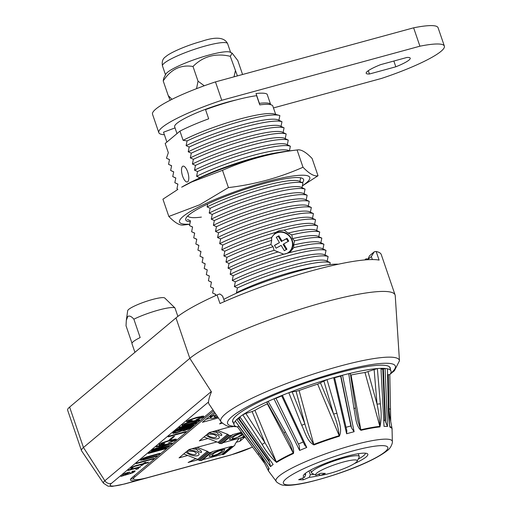 <?xml version="1.0" encoding="UTF-8"?>
<svg xmlns="http://www.w3.org/2000/svg" width="512" height="512" viewBox="0 0 512 512"><rect width="100%" height="100%" fill="white"/><g stroke="black" fill="none" stroke-linecap="round" stroke-linejoin="round"><path stroke-width="0.77" d="M103.488 483.226A29.101 4.55 -18.9 0 1 104.864 480.736A5.901 5.402 50 0 0 111.373 483.437A23.405 3.661 161.1 0 0 125.101 483.776A5.901 2.195 -105.3 0 1 124.768 483.955L112.282 486.381L108.058 486.176L103.488 483.226L81.6 450.867A39.341 6.157 -18.9 0 1 81.478 450.63A39.341 6.157 -18.9 0 1 83.462 447.507L189.824 358.355L211.43 391.859L189.824 358.355A111.462 17.434 -18.9 0 1 324.09 302.246A111.462 17.434 -18.9 0 1 395.104 295.008A111.462 17.434 -18.9 0 1 395.245 295.744L399.462 360.8L394.394 370.733L390.054 374.291M233.965 426.56L236.781 426.765M390.31 369.056A83.27 13.024 161.1 0 0 390.246 367.859A83.27 13.024 161.1 0 0 337.197 373.261A83.27 13.024 161.1 0 0 232.691 421.798A83.27 13.024 161.1 0 0 233.37 422.79M372.365 259.558L371.328 256.544L374.234 251.827A3.277 0.512 -18.9 0 1 376.173 251.526L379.104 260.102A111.462 17.434 161.1 0 0 313.184 270.387A111.462 17.434 161.1 0 0 219.987 303.533L217.05 294.957A3.277 0.512 -18.9 0 1 219.789 293.978C222.131 295.398 223.123 296.435 222.765 297.088M81.478 450.63L67.635 410.195A39.341 6.157 -18.9 0 1 69.619 407.072L175.981 317.92A111.462 17.434 -18.9 0 1 217.05 294.957M123.059 474.65L123.251 475.206L122.88 475.034M134.899 470.88L134.771 471.584L132.678 472.838L120.947 476.403L123.251 475.206L123.27 474.458L125.261 473.331L129.766 472.115L130.157 473.222L131.027 473.088L133.197 472.013L133.242 471.674L131.731 471.904L132.518 471.245L135.168 471.014M129.696 472.115L130.157 473.222M132.902 471.149L133.075 471.667M133.197 472.013L133.05 471.117M134.528 470.874L134.771 471.584M132.55 472.461L132.678 472.838M129.581 472.109L130.138 473.734M123.11 475.251L123.238 475.616M125.498 473.229L125.632 473.613L124.435 474.49L124.211 473.837M124.454 473.709L125.395 474.598L128.538 473.741L128.166 472.922L125.632 473.613M126.976 472.678L127.117 473.101M128.416 473.37L127.981 472.384M144.397 462.694L145.843 462.298L144.742 463.219L148.589 462.17L147.827 462.81L143.987 463.859L142.374 465.203L140.928 465.6L142.541 464.25L134.637 466.406L133.107 467.149L132.55 468.006L130.72 468.506L131.558 467.514L135.046 465.869L143.296 463.616L144.397 462.694M144.55 462.65L144.742 463.219M147.693 462.413L147.827 462.81M143.77 463.219L143.987 463.859M142.157 464.57L142.374 465.203M142.406 463.859L142.541 464.25M134.502 466.022L134.637 466.406M132.928 466.643L133.107 467.149M132.218 467.034L132.55 468.006M142.81 458.413L142.906 459.424L157.146 455.686L156.301 456.397L143.808 459.808L140.55 460.218M144.275 457.773L144.41 458.17L142.906 459.424M156.154 455.962L156.301 456.397M143.648 459.341L143.808 459.808M140.64 459.968L140.762 460.333L141.094 459.514L143.373 458.15L147.514 456.704L160.006 453.293L159.162 454.003L144.41 458.17M142.848 458.387L143.046 458.963M146.522 456.986L146.669 457.408M159.014 453.562L159.162 454.003M160.838 446.72L167.245 444.608L162.054 445.702L160.838 446.72L160.422 445.504L160.576 446.003L156.096 446.944L156.954 446.221L172.198 443.072L171.488 443.674L152.672 449.818L153.53 449.094L159.008 447.315L160.576 446.003M167.085 444.128L167.245 444.608M161.882 445.203L162.054 445.702M171.341 443.251L171.488 443.674M169.069 440.09L173.139 436.678L174.586 436.282L170.515 439.693L169.069 440.09M170.298 439.059L170.515 439.693M179.603 431.392L179.718 431.731L176.109 432.979L172.755 433.261M175.962 432.544L176.109 432.979M184.006 430.259L184.154 430.682L181.498 430.88L179.718 431.731M181.677 430.342L181.926 431.066M187.706 428.992L187.834 429.376L184.154 430.682M189.798 427.066L190.131 428.038L187.834 429.376M173.011 432.774L173.254 433.498L173.171 432.627L174.982 431.11L192.013 426.464L190.131 428.038M188.333 428.614L189.517 427.622L184.352 429.03L183.302 430.31L188.333 428.614M189.363 427.187L189.517 427.622M182.944 428.941L183.302 430.31M184.205 428.595L184.352 429.03M176.896 432.32L179.821 431.296L182.701 429.485L175.789 431.366L174.97 432.058L174.982 432.64L176.896 432.32M174.579 431.456L174.829 432.186M175.642 430.931L175.789 431.366M174.72 431.334L174.97 432.058M182.547 429.05L182.701 429.485M189.658 423.648L196.154 421.613L197.619 420.832L197.542 420.448L185.402 423.757L183.898 424.57L184.006 424.928L189.658 423.648M183.725 424.102L183.891 424.582L183.738 424.096M185.28 423.411L185.402 423.757M191.834 421.28L191.981 421.702M197.357 419.898L197.619 420.832M196.832 421.299L196.96 421.677L188.838 424.333L182.195 425.702L182.246 425.024L184.589 423.699L192.8 421.011L199.661 419.814M188.691 423.91L188.838 424.333M182.035 425.222L182.195 425.702L182.246 425.024M199.354 419.667L199.277 420.378L196.96 421.677M199.034 419.661L199.277 420.378M187.744 455.488L179.066 457.862L188.992 449.536L216.877 441.926M244.998 436.992L239.91 441.254L236.352 442.221M239.91 441.254A47.206 43.2 50 0 0 241.37 437.69M208 438.509L199.322 440.877L209.248 432.557L231.059 426.605M222.176 423.187L219.584 423.898L221.427 422.355M195.827 458.605L188.115 462.49L198.342 459.699M215.219 413.216L211.437 416.384L210.995 415.098M211.437 416.384L216.442 415.021M217.421 416.474A4.589 0.717 -18.9 0 1 214.285 416.826A4.589 0.717 -18.9 0 1 214.515 416.461L216.032 415.187L212.512 416.154L210.995 417.427A8.525 1.331 161.1 0 0 210.56 418.099A8.525 1.331 161.1 0 0 217.792 417.018M210.074 415.872A8.525 1.331 161.1 0 0 209.933 416.262L210.56 418.099M205.978 419.302L210.547 418.054M214.502 412.16L202.426 422.285L218.4 417.92M136.768 479.642L137.069 480.506L148.589 477.363A23.603 3.693 -18.9 0 1 133.555 478.899A23.603 3.693 -18.9 0 1 134.746 477.018L213.645 410.886M133.555 478.899L132.922 477.056A23.603 3.693 -18.9 0 1 132.89 476.909M198.285 419.731L197.683 420.237M130.822 478.803A26.88 4.205 161.1 0 0 133.581 478.963M212.928 409.83L131.808 477.824A26.88 4.205 161.1 0 0 130.451 479.955A26.88 4.205 161.1 0 0 137.069 480.506L125.101 483.776M211.43 391.859C209.542 396.397 208.582 399.77 208.544 401.984L111.373 483.437M367.469 259.776L369.651 255.667L374.234 251.827M371.328 256.544L367.539 259.718M376.173 251.526A111.462 17.434 -18.9 0 1 381.261 254.573L395.104 295.008M235.213 426.093L232.429 426.714C229.12 427.29 225.338 425.677 221.075 421.875A94.362 14.758 -18.9 0 1 339.226 366.304A94.362 14.758 -18.9 0 1 399.462 360.8M221.075 421.875L208.941 403.942A100.038 15.648 -18.9 0 1 208.544 401.984M191.366 421.082L186.714 421.965L186.675 421.312L189.069 419.994L196.781 417.382L203.59 416.07L203.667 416.691L201.638 417.856L195.942 419.814L202.01 417.146L196.134 418.022L189.85 420.083L188.595 421.133L192.224 420.365L191.366 421.082L191.206 420.627M186.534 421.44L186.714 421.965L186.675 421.312M203.59 416.07L203.667 416.691L203.45 416.058M201.51 417.478L201.638 417.856M202.01 417.146L201.76 416.211M195.987 417.6L196.134 418.022M189.722 419.718L189.85 420.083M188.339 420.326L188.595 421.133M191.635 424.358L178.886 427.84L179.648 427.2L196.678 422.554L195.488 423.552L183.571 427.264L193.92 424.87L192.774 425.824L175.744 430.47L176.506 429.837L189.254 426.355L177.389 429.094L191.565 424.416L191.501 423.968M195.277 422.938L195.488 423.552M183.456 426.918L183.571 427.264M192.557 425.184L192.774 425.824M189.158 425.971L189.28 426.336M185.165 432.205L168.134 436.851L168.979 436.141L186.01 431.494L185.165 432.205L185.018 431.763M173.088 433.011L174.733 432.563M180.518 430.982L181.779 430.643M163.93 444.077L159.277 444.96L159.245 444.307L161.638 442.989L169.344 440.378L176.154 439.066L176.237 439.686L174.202 440.851L168.512 442.81L174.573 440.141L168.698 441.018L162.413 443.078L161.165 444.128L164.787 443.36L163.93 444.077L163.776 443.622M159.098 444.435L159.277 444.96L159.245 444.307M171.872 437.741L173.178 437.466M176.154 439.066L176.237 439.686L176.019 439.053M174.074 440.474L174.202 440.851M174.573 440.141L174.323 439.206M168.557 440.595L168.698 441.018M162.285 442.714L162.413 443.078M160.902 443.322L161.069 443.808L160.89 443.328M164.205 447.354L151.456 450.835L152.218 450.195L169.242 445.549L168.058 446.547L156.141 450.259L166.483 447.859L165.338 448.819L148.314 453.466L149.069 452.832L161.818 449.35L149.952 452.09L164.134 447.411L164.07 446.963M167.846 445.933L168.058 446.547M156.019 449.914L156.141 450.259M165.12 448.179L165.338 448.819M161.722 448.966L161.843 449.331M153.197 459.002L136.166 463.648L136.928 463.008L153.958 458.362L153.197 459.002L153.062 458.605M139.949 467.238L137.414 467.93L138.675 468.122L138.016 468.858L135.923 469.427L136.621 468.717L134.445 468.742L127.987 470.502L128.749 469.869L140.71 466.605L139.949 467.238L139.814 466.848M137.28 467.539L137.414 467.93M137.696 467.917L138.016 468.858M134.31 468.352L134.445 468.742M195.955 454.106C196.704 453.312 195.821 452.397 193.293 451.347L187.827 451.059C186.944 451.827 187.738 452.755 190.227 453.837C193.037 454.778 194.944 454.867 195.955 454.106C196.704 453.312 195.814 452.397 193.293 451.347L187.834 451.059C186.944 451.827 187.738 452.755 190.227 453.837M197.363 448.8C200.685 450.157 202.003 451.411 201.331 452.55L198.554 451.597L196.41 449.434L191.968 448.723L196.41 449.434L198.554 451.597L201.331 452.55C202.003 451.411 200.685 450.157 197.363 448.8L194.746 447.968M189.818 454.682L185.741 452.262L189.818 454.682C194.086 456.147 197.011 456.314 198.592 455.181C197.011 456.314 194.086 456.147 189.818 454.682M194.931 450.976C198.618 452.608 199.84 454.01 198.592 455.181C199.84 454.01 198.618 452.608 194.931 450.976L189.21 449.907L194.931 450.976M189.37 449.754L190.413 449.152L189.37 449.754M239.181 438.291L235.328 443.648A1.965 1.798 50 0 0 235.008 444.595A1.312 1.197 50 0 1 234.605 445.427L224.979 453.491A1.312 1.197 -130 0 1 224.922 453.542A43.27 39.597 -130 0 1 223.661 454.413A1.312 1.197 -130 0 1 222.662 454.547A1.965 1.798 50 0 0 221.645 454.528L202.874 459.648A1.965 1.798 50 0 0 202.464 459.821M224.922 453.542L234.541 445.478A1.312 1.197 50 0 0 234.605 445.427M234.541 445.478A43.27 39.597 -130 0 1 233.28 446.349L223.661 454.413M222.662 454.547L232.282 446.483A1.312 1.197 50 0 0 233.28 446.349M211.296 452.39L202.24 459.981A1.965 1.798 50 0 0 202.048 460.173A1.312 1.197 -130 0 1 201.133 460.563A43.27 39.597 -130 0 1 199.546 460.467A1.312 1.197 -130 0 1 198.611 459.968A1.965 1.798 50 0 0 197.747 459.347L183.731 453.946M232.282 446.483A1.965 1.798 50 0 0 231.27 446.458L212.499 451.584A1.965 1.798 50 0 0 211.667 452.109L202.048 460.173M201.133 460.563L210.758 452.493A43.27 39.597 -130 0 1 209.171 452.403L199.546 460.467M198.611 459.968L208.23 451.904A1.312 1.197 50 0 0 209.171 452.403M208.23 451.904A1.965 1.798 50 0 0 207.373 451.277L197.101 447.322M210.758 452.493A1.312 1.197 50 0 0 211.667 452.109M224.691 449.28L223.782 451.168C222.445 452.646 219.053 454.253 213.6 455.974C208.998 456.992 208 456.589 210.605 454.765C211.942 453.286 215.334 451.68 220.781 449.958L224.691 449.28L223.782 451.168C222.445 452.646 219.053 454.246 213.6 455.974C208.998 456.992 208 456.589 210.605 454.765M217.664 454.131L221.146 451.891C223.187 450.547 222.79 450.131 219.962 450.643C216.224 451.923 213.978 453.056 213.242 454.048C211.194 455.392 211.597 455.808 214.445 455.283L217.664 454.131M221.146 451.891C223.187 450.547 222.79 450.131 219.962 450.643C216.224 451.923 213.978 453.056 213.235 454.048C211.194 455.392 211.597 455.808 214.445 455.283M173.536 432.89L173.382 432.448M368.166 259.443L366.195 258.733L364.762 259.93M134.925 352.333L131.981 343.738A26.227 4.102 -18.9 0 1 133.299 341.651A26.227 4.102 -18.9 0 1 140.16 337.562L133.869 319.181C131.584 316.506 129.574 315.558 127.846 316.346L126.323 320.32L126.022 325.76L132 343.213M126.323 320.32L127.674 310.726A19.667 3.078 -18.9 0 1 128.685 309.414A19.667 3.078 -18.9 0 1 148.16 300.762A19.667 3.078 -18.9 0 1 164.774 298.029L174.976 307.962L177.869 316.416M133.869 319.181A26.227 4.102 -18.9 0 1 158.598 310.067A26.227 4.102 -18.9 0 1 174.976 307.962M216.211 437.126C216.966 436.333 216.077 435.411 213.549 434.368L208.09 434.08C207.2 434.848 208 435.77 210.483 436.858C213.293 437.798 215.2 437.888 216.211 437.126C216.966 436.333 216.077 435.411 213.549 434.368L208.09 434.08C207.2 434.848 208 435.77 210.483 436.858M217.626 431.821C220.941 433.178 222.266 434.426 221.594 435.571L218.816 434.611L216.666 432.454L212.224 431.744L216.666 432.454L218.816 434.618L221.594 435.571C222.266 434.426 220.941 433.178 217.626 431.821L215.002 430.989M210.08 437.696L205.997 435.283L210.074 437.702C214.342 439.162 217.267 439.328 218.848 438.195C217.267 439.334 214.342 439.168 210.074 437.702M215.187 433.997C218.88 435.629 220.096 437.03 218.848 438.195C220.096 437.03 218.88 435.629 215.187 433.997L209.466 432.922L215.187 433.997M210.675 432.166L209.466 432.922L210.669 432.173M244.851 436.794A43.27 39.597 -130 0 1 243.917 437.434A1.312 1.197 -130 0 1 242.918 437.568A1.965 1.798 50 0 0 241.907 437.542L223.136 442.669A1.965 1.798 50 0 0 222.726 442.842M231.558 435.405L222.502 443.002A1.965 1.798 50 0 0 222.304 443.194A1.312 1.197 -130 0 1 221.395 443.578A43.27 39.597 -130 0 1 219.802 443.488A1.312 1.197 -130 0 1 218.867 442.989A1.965 1.798 50 0 0 218.01 442.362L203.994 436.966M241.44 432.23L232.755 434.605A1.965 1.798 50 0 0 231.93 435.123L222.304 443.194M221.395 443.578L231.014 435.514A43.27 39.597 -130 0 1 229.427 435.418L219.802 443.488M218.867 442.989L228.493 434.918A1.312 1.197 50 0 0 229.427 435.418M228.493 434.918A1.965 1.798 50 0 0 227.629 434.298L217.363 430.342M231.014 435.514A1.312 1.197 50 0 0 231.93 435.123M230.867 437.779C228.262 439.603 229.261 440.013 233.856 438.995L243.328 434.752L233.856 438.995C229.261 440.013 228.262 439.61 230.867 437.779C232.198 436.301 235.59 434.701 241.043 432.979L241.843 432.768M234.707 438.304C231.853 438.822 231.45 438.413 233.498 437.062C234.24 436.077 236.48 434.944 240.224 433.664L242.246 433.312L240.224 433.664C236.48 434.944 234.24 436.077 233.498 437.062C231.45 438.413 231.853 438.829 234.707 438.304L237.926 437.152L242.573 433.741L241.402 434.906M182.624 176.186A8.198 3.046 -105.3 0 0 187.315 181.971A8.198 3.046 -105.3 0 0 187.686 171.942A8.198 3.046 -105.3 0 0 183.002 166.157A8.198 3.046 -105.3 0 0 182.624 176.186M316.685 266.733A58.355 9.126 161.1 0 0 292.576 271.885A58.355 9.126 161.1 0 0 236.461 292.704L237.427 287.949L234.362 286.573L235.334 281.824L232.269 280.448L233.235 275.693L230.17 274.323L231.136 269.568L228.07 268.192L229.037 263.443L225.971 262.067L226.944 257.312L223.878 255.942L224.845 251.187L221.779 249.818L222.746 245.062L219.68 243.686L220.646 238.938L217.581 237.562L218.554 232.806L215.488 231.437L216.454 226.682L213.389 225.306L214.355 220.557L211.29 219.181L212.256 214.426L209.19 213.056L210.163 208.301L207.098 206.931L207.725 204M237.427 287.949A61.632 9.638 161.1 0 1 292.544 267.974A61.632 9.638 161.1 0 1 330.208 262.624L326.49 260.845A58.355 9.126 161.1 0 0 290.483 265.76A58.355 9.126 161.1 0 0 234.362 286.573M235.334 281.824A61.632 9.638 161.1 0 1 290.445 261.85A61.632 9.638 161.1 0 1 328.115 256.499L324.397 254.714A58.355 9.126 161.1 0 0 288.384 259.635A58.355 9.126 161.1 0 0 232.269 280.448M233.235 275.693A61.632 9.638 161.1 0 1 288.346 255.725A61.632 9.638 161.1 0 1 326.016 250.374L322.298 248.589A58.355 9.126 161.1 0 0 288.774 252.838L283.757 254.208L274.074 250.323L273.069 246.701L270.899 244.531L271.68 240.352L271.501 237.574L275.667 232.39M224.845 251.187A61.632 9.638 161.1 0 1 275.616 232.435L279.341 230.554L284.186 230.093A61.632 9.638 161.1 0 1 317.626 225.869L313.907 224.083A58.355 9.126 161.1 0 0 277.894 228.998A58.355 9.126 161.1 0 0 221.779 249.818M222.746 245.062A61.632 9.638 161.1 0 1 277.862 225.088A61.632 9.638 161.1 0 1 315.526 219.738L311.808 217.958A58.355 9.126 161.1 0 0 275.795 222.874A58.355 9.126 161.1 0 0 219.68 243.686M220.646 238.938A61.632 9.638 161.1 0 1 275.763 218.963A61.632 9.638 161.1 0 1 313.427 213.613L309.709 211.827A58.355 9.126 161.1 0 0 273.702 216.749A58.355 9.126 161.1 0 0 217.581 237.562M218.554 232.806A61.632 9.638 161.1 0 1 273.664 212.838A61.632 9.638 161.1 0 1 311.334 207.488L307.616 205.702A58.355 9.126 161.1 0 0 271.603 210.624A58.355 9.126 161.1 0 0 215.488 231.437M216.454 226.682A61.632 9.638 161.1 0 1 271.565 206.707A61.632 9.638 161.1 0 1 309.235 201.357L305.517 199.578A58.355 9.126 161.1 0 0 269.504 204.493A58.355 9.126 161.1 0 0 213.389 225.306M214.355 220.557A61.632 9.638 161.1 0 1 269.472 200.582A61.632 9.638 161.1 0 1 307.136 195.232L303.418 193.453A58.355 9.126 161.1 0 0 267.405 198.368A58.355 9.126 161.1 0 0 211.29 219.181M212.256 214.426A61.632 9.638 161.1 0 1 267.373 194.458A61.632 9.638 161.1 0 1 305.037 189.107L301.318 187.322A58.355 9.126 161.1 0 0 265.312 192.243A58.355 9.126 161.1 0 0 209.19 213.056M210.163 208.301A61.632 9.638 161.1 0 1 265.274 188.326A61.632 9.638 161.1 0 1 302.944 182.982L299.226 181.197A58.355 9.126 161.1 0 0 263.213 186.112A58.355 9.126 161.1 0 0 207.098 206.931M284.186 230.093L288.032 233.062L291.795 234.867L292.499 238.63L294.509 240.845L293.664 244.973L293.792 247.642L290.438 251.667L288.774 252.838M274.586 233.389A12.128 11.098 -130 0 1 277.517 232.077A12.128 11.098 -130 0 1 291.066 237.907A12.128 11.098 -130 0 1 289.754 252.198M278.899 120.339L279.866 115.59A61.632 9.638 161.1 0 0 279.322 115.411L274.093 113.946A57.043 8.922 161.1 0 0 239.731 119.059A57.043 8.922 161.1 0 0 183.098 140.307L179.955 131.117A57.043 8.922 161.1 0 1 208.678 118.822L205.536 109.632A57.043 8.922 -18.9 0 1 233.44 100.685A57.043 8.922 -18.9 0 1 256.621 95.686L259.77 104.877A57.043 8.922 161.1 0 1 272.736 105.798L275.68 114.394M279.322 115.411A61.632 9.638 161.1 0 0 242.202 120.934A61.632 9.638 161.1 0 0 187.085 140.909L183.098 140.307M289.389 145.747L286.637 144.435A58.355 9.126 161.1 0 0 250.624 149.357A58.355 9.126 161.1 0 0 194.509 170.17L195.475 165.414A61.632 9.638 161.1 0 1 250.592 145.44A61.632 9.638 161.1 0 1 288.256 140.096L284.538 138.31A58.355 9.126 161.1 0 0 248.531 143.226A58.355 9.126 161.1 0 0 192.41 164.045L193.382 159.29A61.632 9.638 161.1 0 1 248.493 139.315A61.632 9.638 161.1 0 1 286.163 133.965L282.445 132.186A58.355 9.126 161.1 0 0 246.432 137.101A58.355 9.126 161.1 0 0 190.317 157.914L191.283 153.165A61.632 9.638 161.1 0 1 246.394 133.19A61.632 9.638 161.1 0 1 284.064 127.84L280.346 126.054A58.355 9.126 161.1 0 0 244.333 130.976A58.355 9.126 161.1 0 0 188.218 151.789L189.184 147.034A61.632 9.638 161.1 0 1 244.301 127.066A61.632 9.638 161.1 0 1 281.965 121.715L278.246 119.93A58.355 9.126 161.1 0 0 242.234 124.851A58.355 9.126 161.1 0 0 186.118 145.664L187.085 140.909M289.389 145.741L290.355 146.221A61.632 9.638 161.1 0 0 252.691 151.571A61.632 9.638 161.1 0 0 197.574 171.539L194.509 170.17M289.408 150.88L288.736 150.566A58.355 9.126 161.1 0 0 252.723 155.482A58.355 9.126 161.1 0 0 196.608 176.294L197.574 171.539M278.445 152.493A61.632 9.638 161.1 0 0 254.784 157.696A61.632 9.638 161.1 0 0 199.674 177.67L196.608 176.294M199.61 178.022L199.674 177.67M290.355 146.221L289.389 150.976M288.256 140.096L287.29 144.845M195.475 165.414L192.41 164.045M286.163 133.965L285.19 138.72M193.382 159.29L190.317 157.914M284.064 127.84L283.098 132.595M191.283 153.165L188.218 151.789M281.965 121.715L280.998 126.47M189.184 147.034L186.118 145.664M179.955 131.117L165.19 143.494L168.333 152.685L166.445 158.208L169.51 159.584L168.544 164.339L171.61 165.709L170.643 170.464L173.709 171.834L172.736 176.589L175.802 177.965L174.835 182.714L177.901 184.09L176.934 188.845L177.901 189.318M283.757 254.208A58.355 9.126 161.1 0 0 230.17 274.323M278.336 251.859A61.632 9.638 161.1 0 0 231.136 269.568M274.074 250.323A58.355 9.126 161.1 0 0 228.07 268.192M273.069 246.701A61.632 9.638 161.1 0 0 229.037 263.443M270.906 244.493A11.475 10.502 50 0 0 270.912 244.544A58.355 9.126 161.1 0 0 225.971 262.067M271.68 240.352A61.632 9.638 161.1 0 0 226.944 257.312M271.501 237.574A58.355 9.126 161.1 0 0 223.878 255.942M300.666 177.824L299.898 181.517M302.944 182.982L301.971 187.731M305.037 189.107L304.07 193.862M307.136 195.232L306.17 199.987M309.235 201.357L308.269 206.112M311.334 207.488L310.362 212.243M313.427 213.613L312.461 218.368M315.526 219.738L314.56 224.493M291.795 234.867A61.632 9.638 161.1 0 1 319.725 231.994L316.006 230.208A58.355 9.126 161.1 0 0 288.032 233.062M317.626 225.869L316.659 230.618M294.509 240.845A61.632 9.638 161.1 0 1 321.818 238.118L318.099 236.339A58.355 9.126 161.1 0 0 292.499 238.63M319.725 231.994L318.752 236.749M293.792 247.642A61.632 9.638 161.1 0 1 323.917 244.243L320.198 242.464A58.355 9.126 161.1 0 0 293.664 244.973M321.818 238.118L320.851 242.874M323.917 244.243L322.95 248.998M326.016 250.374L325.05 255.123M328.115 256.499L327.142 261.254M330.208 262.624L329.843 264.582M237.056 292.934L236.461 292.704M187.424 219.475L190.49 220.851L189.517 225.6L192.582 226.976L191.616 231.731L194.682 233.101L193.715 237.856L196.781 239.226L195.814 243.981L198.88 245.357L197.907 250.112L200.973 251.482L200.006 256.237L203.072 257.606L202.106 262.362L205.171 263.738L204.205 268.486L207.27 269.862L206.298 274.618L209.363 275.987L208.397 280.742L211.462 282.112L210.496 286.867L213.562 288.243L212.595 292.998L215.661 294.368L215.354 295.718M188.205 215.533L188.051 216.237M193.51 180.87A68.845 10.771 161.1 0 0 181.677 187.174L191.757 181.958L222.502 170.323C246.106 159.853 270.97 153.069 297.088 149.971L286.746 151.2A68.845 10.771 161.1 0 0 193.51 180.87M302.381 185.882L318.016 175.75C314.272 176.602 309.274 173.766 303.008 167.245C279.405 177.715 254.541 184.506 228.416 187.603L199.584 204.826L168.838 216.461L162.925 199.181L177.338 189.779M302.406 185.773A68.845 10.771 161.1 0 0 285.158 177.325A68.845 10.771 161.1 0 0 201.901 205.376A68.845 10.771 161.1 0 0 189.792 224.141M168.838 216.461C175.104 222.976 180.109 225.811 183.846 224.96M302.349 182.682A62.285 9.741 161.1 0 0 302.349 178.336A62.285 9.741 161.1 0 0 289.229 178.138A62.285 9.741 161.1 0 0 226.957 195.802A62.285 9.741 161.1 0 0 185.978 218.182A62.285 9.741 161.1 0 0 190.266 221.824M187.834 215.878A59.008 9.229 161.1 0 0 201.402 217.101M318.016 175.75L312.102 158.47C305.837 151.949 300.832 149.12 297.088 149.971L303.008 167.245M228.416 187.603L222.502 170.323M338.445 264.192A72.774 11.386 161.1 0 0 223.802 299.379M273.466 107.923L381.427 78.458A65.568 10.259 161.1 0 0 444.365 46.093A65.568 10.259 161.1 0 0 419.917 46.195L221.76 100.275L215.469 81.894A65.568 10.259 161.1 0 0 152.525 114.259L158.816 132.64A65.568 10.259 161.1 0 0 164.384 134.72M419.917 46.195L413.626 27.814L215.469 81.894M444.365 46.093L438.074 27.712A65.568 10.259 161.1 0 0 413.626 27.814M221.76 100.275A65.568 10.259 161.1 0 0 158.816 132.64M406.963 57.459L380.595 64.653A23.277 3.642 161.1 0 0 366.189 73.267A23.277 3.642 161.1 0 0 369.453 73.997L395.821 66.797A23.277 3.642 161.1 0 0 410.227 58.189A23.277 3.642 161.1 0 0 406.963 57.459M369.453 73.997L368.32 70.688M395.821 66.797L393.85 61.037M176.986 133.606L174.656 126.81A42.618 6.669 -18.9 0 1 176.806 123.424A42.618 6.669 -18.9 0 1 236.026 99.987M259.264 103.405L259.386 103.347A55.731 8.717 -18.9 0 1 270.477 103.994L269.843 104.525M259.386 103.347L256.032 93.542A55.731 8.717 -18.9 0 1 267.123 94.195L270.477 103.994M166.88 142.01L163.52 132.205L175.034 127.91M170.182 100.224L168.243 95.616L171.987 99.315M165.766 74.195A34.419 5.382 -18.9 0 1 167.366 72.403A34.419 5.382 -18.9 0 1 200.147 57.67A34.419 5.382 -18.9 0 1 230.074 52.173L232.128 53.152L230.291 56.307C215.539 52.902 203.11 56.294 192.998 66.483C180.832 64.454 170.899 69.267 163.213 80.915L163.718 78.24L165.766 74.195M242.573 74.496L237.798 60.557L232.128 53.152M230.291 56.307L237.408 75.904M192.998 66.483L198.035 81.184L204.269 85.773M234.01 76.832L235.328 71.008M163.213 80.915L168.243 95.616M196.55 88.659L198.035 81.184M232.627 420.602L234.048 424.755A82.938 12.973 161.1 0 1 235.283 421.094L256.25 449.357A3.277 0.346 143.4 0 0 256.198 449.517L235.283 421.094A82.938 12.973 161.1 0 1 236.832 419.411L238.445 418.726L269.498 462.234L270.547 466.643L236.832 419.411A82.938 12.973 -18.9 0 1 238.234 418.163A82.938 12.973 -18.9 0 1 239.891 416.851L273.133 464.48L239.891 416.851A82.938 12.973 161.1 0 1 242.784 414.803L245.856 413.498L264.902 442.669L252.096 411.533L254.963 410.342L276.333 461.946L264.902 442.669L262.131 444.435L242.784 414.803A82.938 12.973 161.1 0 1 268.141 401.37L285.504 432.045C288.659 438.778 294.72 446.541 293.453 453.498A3.277 1.792 -114.8 0 1 293.21 453.005L267.315 403.802A73.107 11.437 -18.9 0 0 254.963 410.342M299.334 445.888L275.994 398.317L299.334 445.888L299.622 450.445L273.958 398.803A82.938 12.973 161.1 0 0 268.141 401.37L266.848 402.285L286.118 436.525L290.266 444.659L293.21 453.005A65.363 10.227 -18.9 0 0 276.333 461.946A3.277 2.726 57.4 0 0 276.608 462.426C271.168 457.798 266.342 451.802 262.131 444.435M275.686 398.323L273.958 398.803A82.938 12.973 -18.9 0 1 282.387 395.277L306.752 447.462L304.736 445.235L304.186 443.859M346.445 429.338L346.842 430.714L346.624 433.766L333.664 377.658A82.938 12.973 161.1 0 0 326.995 379.61A82.938 12.973 161.1 0 0 288.819 392.73A82.938 12.973 161.1 0 0 282.387 395.277L281.638 395.744L304.736 445.235M346.835 430.714L334.56 377.568L333.664 377.658A82.938 12.973 -18.9 0 1 342.528 375.238L354.118 431.718L351.546 427.949L350.867 425.965L340.64 376.102L342.528 375.238A82.938 12.973 161.1 0 1 348.742 373.677L350.362 373.6L355.539 408.019L353.939 408.531L348.742 373.677A82.938 12.973 161.1 0 1 377.37 368.563L380.333 403.821C381.549 412.224 381.414 419.93 379.93 426.925A3.277 2.701 -95.6 0 0 379.853 426.381L364.998 372.538L377.37 368.563A82.938 12.973 161.1 0 1 380.986 368.371A82.938 12.973 -18.9 0 1 385.088 368.474L387.494 426.464L384.922 420.358L382.803 369.165L385.088 368.474A82.938 12.973 161.1 0 1 387.437 368.813L388.371 404.109A3.277 0.333 178.7 0 0 388.224 404.013L387.437 368.813A82.938 12.973 161.1 0 1 390.982 371.027A82.938 12.973 161.1 0 1 389.805 374.63M389.312 423.392L389.862 426.624A3.277 3.162 106.8 0 1 389.926 427.174C388.742 420.096 388.173 412.378 388.224 404.013M384.019 426.374L380.986 368.371L384.019 426.374A65.325 10.221 -18.9 0 1 387.494 426.464M350.592 375.117L351.053 375.027L360.8 429.786A3.277 1.754 76.8 0 1 360.915 430.323C355.571 425.587 355.616 415.795 353.939 408.531M346.624 433.766A65.325 10.221 -18.9 0 1 354.118 431.718M326.995 379.61L336.902 413.184C338.349 420.486 342.714 429.139 339.334 436.211A3.277 0.646 -107.1 0 0 339.181 435.68L317.664 384.141L326.995 379.61M320.493 382.95L333.562 413.978C336.602 421.094 338.477 428.333 339.181 435.68A65.363 10.227 -18.9 0 0 313.773 444.41A3.277 0.685 69.2 0 0 313.978 444.922C306.938 441.389 305.082 431.936 301.709 425.274L288.819 392.73L292.134 391.802L304.851 423.84L296.09 391.334L299.072 390.528L313.773 444.41C309.805 438.176 306.829 431.322 304.851 423.84A3.277 0.486 158.3 0 1 301.709 425.274M299.622 450.445A65.325 10.221 -18.9 0 1 306.752 447.462M270.547 466.643A65.325 10.221 -18.9 0 1 271.718 465.594A65.325 10.221 -18.9 0 1 273.133 464.48M305.28 473.434L305.696 474.656L304.627 477.203A34.093 5.331 -18.9 0 1 303.469 475.392A34.093 5.331 -18.9 0 1 305.056 473.619A34.093 5.331 -18.9 0 1 337.523 459.021A34.093 5.331 -18.9 0 1 367.162 453.581A34.093 5.331 -18.9 0 1 366.125 456.954A34.093 5.331 -18.9 0 1 354.298 463.642M304.627 473.99A32.128 5.024 161.1 0 0 305.696 474.656M358.176 459.149A32.128 5.024 161.1 0 0 363.731 455.597A32.128 5.024 161.1 0 0 365.389 453.19M304.627 477.203L298.65 479.699L303.277 479.814L309.248 477.318L310.323 474.765A32.128 5.024 161.1 0 0 313.984 474.278M302.662 478.022L303.277 479.814M320.499 475.29A34.093 5.331 -18.9 0 1 309.248 477.318M310.323 474.765L309.011 470.938M392.346 441.594C392.787 441.325 391.808 447.514 387.142 450.694C371.072 463.123 334.406 476.115 307.206 482.515C296.941 484.832 289.267 485.734 284.179 485.229C281.107 485.619 275.52 481.485 276.224 481.35A61.446 9.613 161.1 0 1 279.098 476.038A61.446 9.613 161.1 0 1 343.667 447.834A61.446 9.613 161.1 0 1 392.346 441.594L392.038 428.416A65.363 10.227 -18.9 0 0 389.862 426.624L389.562 425.408M387.712 374.752L389.747 374.694M388.416 405.837L388.941 408.819L388.32 374.618M390.355 409.44A3.277 0.627 179 0 0 390.413 409.318A3.277 0.627 179 0 0 388.941 408.819L389.638 415.853M261.69 457.6L259.072 453.44A3.277 0.64 143.2 0 0 258.246 454.72L264.678 463.469M258.246 454.72L237.472 426.912L238.63 426.048L259.072 453.44M269.498 462.234L268.819 460.256L239.059 418.554L238.445 418.726M268.819 460.256A65.325 10.221 -18.9 0 1 269.555 459.603M239.059 418.554A80.877 12.653 -18.9 0 1 240.211 417.555M245.856 413.498L252.096 411.533M285.504 432.045L283.968 432.614L286.118 436.525M298.656 443.904A65.325 10.221 -18.9 0 1 303.226 441.99M275.994 398.317A80.877 12.653 -18.9 0 1 281.722 395.923M292.134 391.802L296.09 391.334M336.902 413.184A3.277 0.486 163.6 0 1 333.562 413.978L323.834 380.915M299.072 390.528A73.107 11.437 -18.9 0 1 317.664 384.141M351.546 427.949L340.877 375.923M346.048 427.277A65.325 10.221 -18.9 0 1 350.867 425.965M334.605 377.747A80.877 12.653 -18.9 0 1 340.64 376.102M368.006 371.706L377.037 404.141C378.669 411.718 379.603 419.13 379.853 426.381A65.363 10.227 -18.9 0 0 360.8 429.786L357.933 421.178L355.661 408.941M355.507 407.987L356.179 412M380.333 403.821L377.037 404.141L374.118 369.427M351.053 375.027A73.107 11.437 -18.9 0 1 364.998 372.538M385.6 422.342L383.392 368.928M383.859 420.314A65.325 10.221 -18.9 0 1 384.922 420.358M381.171 369.094A80.877 12.653 -18.9 0 1 382.803 369.165M256.25 449.357C261.414 455.942 265.715 462.381 269.165 468.666A3.277 3.174 -146.6 0 1 268.877 468.198L267.507 465.619M256.198 449.517L265.83 463.034L268.877 468.198A65.363 10.227 -18.9 0 0 268.39 470.752L268.832 471.462A65.242 10.208 161.1 0 1 269.165 468.666M234.048 424.755A82.938 12.973 161.1 0 0 237.504 426.957M327.315 467.507A21.965 3.437 161.1 0 0 316.019 475.238L312.096 473.382A25.242 3.949 -18.9 0 1 312 473.338A25.242 3.949 -18.9 0 1 311.501 472.851A25.242 3.949 -18.9 0 1 324.909 464.416A25.242 3.949 -18.9 0 1 359.258 456.499A25.242 3.949 -18.9 0 1 359.162 457.19L357.12 461.229A21.965 3.437 161.1 0 0 348.378 460.787A21.965 3.437 161.1 0 0 327.315 467.507M316.019 475.238L320.71 473.28L325.338 473.395L320.64 475.354A21.965 3.437 161.1 0 0 345.542 467.962A21.965 3.437 161.1 0 0 357.12 461.229M320.64 475.354L318.349 474.272M274.458 245.37L276.141 248.173L281.126 245.382L284.326 250.707L286.95 249.242L283.75 243.91L288.736 241.114L287.053 238.31L282.067 241.107L278.874 235.776L276.25 237.248L279.443 242.579L274.458 245.37M286.266 249.619L283.142 244.422L283.75 243.91M288.058 241.498L286.451 238.822L287.053 238.31M286.451 238.822L282.067 241.107M281.459 241.619L278.266 236.288L278.874 235.776M278.266 236.288L276.32 237.376M278.758 242.963L274.534 245.498M278.835 243.085L279.443 242.579M284.774 254.086A11.475 10.502 50 0 0 287.488 253.056A11.475 10.502 50 0 0 290.784 238.099A11.475 10.502 50 0 0 275.706 233.427A11.475 10.502 50 0 0 271.405 238.4M390.637 373.357A88.659 13.869 161.1 0 0 338.861 371.866A88.659 13.869 161.1 0 0 249.626 405.517A88.659 13.869 161.1 0 0 234.637 426.336M189.824 358.355L175.981 317.92M210.995 417.427L210.374 415.616M134.304 475.731L134.746 477.018M148.589 477.363L230.803 454.925A23.405 3.661 161.1 0 0 252.467 446.989M69.619 407.072L83.462 447.507L104.864 480.736L211.226 391.59M252.538 447.078L230.464 455.104A5.901 2.195 -105.3 0 0 230.803 454.925M202.874 459.648L212.499 451.584M197.747 459.347L207.373 451.277M221.645 454.528L231.27 446.458M244.787 436.704L243.917 437.434M242.918 437.568L244.461 436.275M223.136 442.669L232.755 434.605M218.01 442.362L227.629 434.298M241.907 437.542L244.064 435.738M162.483 65.952C161.67 61.574 162.803 58.451 165.882 56.589C169.702 52.838 186.65 45.402 201.453 41.389C215.757 36.499 224.48 37.254 227.616 43.654A34.419 5.382 161.1 0 0 199.578 47.667A34.419 5.382 161.1 0 0 164.218 63.213A34.419 5.382 161.1 0 0 162.483 65.952L165.491 74.733M392.122 429.254A65.242 10.208 161.1 0 0 389.926 427.174M379.93 426.925A65.242 10.208 161.1 0 0 360.915 430.323M339.334 436.211A65.242 10.208 161.1 0 0 313.978 444.922M293.453 453.498A65.242 10.208 161.1 0 0 276.608 462.426M385.024 451.795A55.2 8.634 161.1 0 0 352.646 450.989A55.2 8.634 161.1 0 0 286.15 478.778A55.2 8.634 161.1 0 0 318.534 479.584A55.2 8.634 161.1 0 0 385.024 451.795M133.389 471.744L133.165 471.091M128.454 473.075L128.198 472.333M142.752 459.347L142.49 458.579M183.098 430.214L182.682 429.011M197.792 420.557L197.549 419.859M224.531 301.517L222.848 296.602M124.768 483.955L230.464 455.104M202.157 416.915L201.907 416.186M188.365 421.03L188.16 420.416M174.726 439.91L174.477 439.181M136.621 468.717L136.307 467.802M169.491 159.674L167.411 158.688M171.59 165.798L169.51 164.813M173.683 171.923L171.603 170.938M175.782 178.054L173.702 177.069M177.882 184.179L175.802 183.194M190.464 220.941L188.384 219.949M192.563 227.066L190.483 226.08M194.662 233.19L192.582 232.205M196.762 239.322L194.682 238.33M198.854 245.446L196.774 244.461M200.954 251.571L198.874 250.586M203.053 257.696L200.973 256.71M205.152 263.827L203.072 262.835M207.245 269.952L205.165 268.966M209.344 276.077L207.264 275.091M211.443 282.208L209.363 281.216M213.542 288.333L211.462 287.347M215.635 294.458L213.555 293.472M189.766 224.262L183.469 225.018M227.616 43.654L230.624 52.435M389.562 366.874L390.982 371.027M388.371 404.109L389.574 425.485M389.798 374.579L390.733 421.594M392.038 428.416L388.538 410.08M286.131 436.557L285.779 435.891M356.186 412.026L356.064 411.322M276.224 481.35L268.832 471.462M268.39 470.752L260.73 455.712M314.317 474.438L312 473.338M311.501 472.851L310.547 470.067M359.258 456.499L358.31 453.715"/></g></svg>
